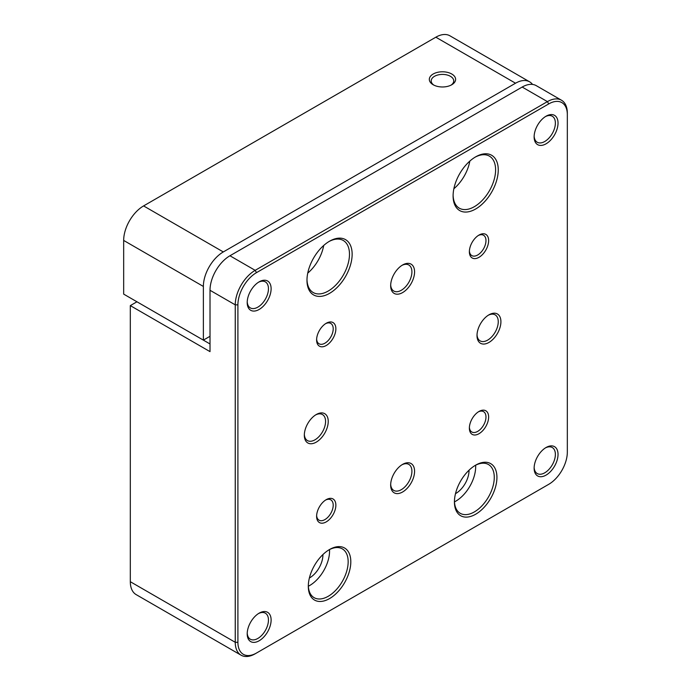 <?xml version="1.0" encoding="UTF-8"?>
<svg xmlns="http://www.w3.org/2000/svg" width="691" height="691" viewBox="0 0 691 691"><rect width="100%" height="100%" fill="white"/><g stroke="black" fill="none" stroke-linecap="round" stroke-linejoin="round"><path stroke-width="1.04" d="M433.171 84.751L433.171 84.751A13.146 7.592 180 0 1 433.171 74.015A13.146 7.592 180 0 1 451.767 74.015A13.146 7.592 180 0 1 451.767 84.751A13.146 7.592 180 0 1 433.171 84.751M451.05 85.131A11.272 6.504 0 0 0 453.737 80.916A11.272 6.504 0 0 0 450.437 76.312A11.272 6.504 0 0 0 438.154 74.904A11.272 6.504 0 0 0 431.201 80.916A11.272 6.504 0 0 0 433.888 85.131M203.37 286.445L203.37 340.127L123.672 294.116L123.672 240.433A28.176 16.273 -60 0 1 143.59 205.918L223.297 251.939A28.176 16.273 120 0 0 203.37 286.445L123.672 240.433M532.536 84.423A28.176 16.273 120 0 0 529.617 81.823A28.176 16.273 120 0 0 515.529 83.214L435.831 37.202L143.59 205.918M515.529 83.214L223.297 251.939M210.012 336.292L203.37 340.127M435.831 37.202A28.176 16.273 -60 0 1 449.919 35.802L529.617 81.823M488.632 417.019A13.621 7.86 -60 0 1 479.001 433.698A13.621 7.86 -60 0 1 469.37 428.135A13.621 7.86 -60 0 1 479.001 411.456A13.621 7.86 -60 0 1 488.632 417.019M469.388 427.323A11.738 6.78 120 0 0 471.798 431.979A11.738 6.78 120 0 0 480.85 428.835A11.738 6.78 120 0 0 485.972 417.019A11.738 6.78 120 0 0 483.536 411.637A11.738 6.78 120 0 0 478.31 411.879M335.869 505.207A13.621 7.86 -60 0 1 326.238 521.886A13.621 7.86 -60 0 1 316.608 516.332A13.621 7.86 -60 0 1 326.238 499.653A13.621 7.86 -60 0 1 335.869 505.207M316.633 515.521A11.738 6.78 120 0 0 319.043 520.168A11.738 6.78 120 0 0 328.087 517.023A11.738 6.78 120 0 0 333.209 505.207A11.738 6.78 120 0 0 330.782 499.835A11.738 6.78 120 0 0 325.547 500.077M335.869 328.821A13.621 7.86 -60 0 1 326.238 345.5A13.621 7.86 -60 0 1 316.608 339.937A13.621 7.86 -60 0 1 326.238 323.258A13.621 7.86 -60 0 1 335.869 328.821M316.633 339.126A11.738 6.78 120 0 0 319.043 343.781A11.738 6.78 120 0 0 328.087 340.637A11.738 6.78 120 0 0 333.209 328.821A11.738 6.78 120 0 0 330.782 323.44A11.738 6.78 120 0 0 325.547 323.682M488.632 240.623A13.621 7.86 -60 0 1 479.001 257.302A13.621 7.86 -60 0 1 469.37 251.749A13.621 7.86 -60 0 1 479.001 235.061A13.621 7.86 -60 0 1 488.632 240.623M469.388 250.937A11.738 6.78 120 0 0 471.798 255.584A11.738 6.78 120 0 0 480.85 252.44A11.738 6.78 120 0 0 485.972 240.623A11.738 6.78 120 0 0 483.536 235.251A11.738 6.78 120 0 0 478.31 235.493M271.114 620.052A16.904 9.76 -60 0 1 259.16 640.764A16.904 9.76 -60 0 1 247.205 633.863A16.904 9.76 -60 0 1 259.16 613.15A16.904 9.76 -60 0 1 271.114 620.052M247.223 633.06A15.029 8.681 120 0 0 250.315 639.201A15.029 8.681 120 0 0 261.898 635.176A15.029 8.681 120 0 0 268.454 620.052A15.029 8.681 120 0 0 265.344 613.176A15.029 8.681 120 0 0 258.477 613.573M558.034 454.402A16.904 9.76 -60 0 1 546.08 475.106A16.904 9.76 -60 0 1 534.126 468.204A16.904 9.76 -60 0 1 546.08 447.5A16.904 9.76 -60 0 1 558.034 454.402M534.143 467.41A15.029 8.681 120 0 0 537.235 473.551A15.029 8.681 120 0 0 548.818 469.526A15.029 8.681 120 0 0 555.374 454.402A15.029 8.681 120 0 0 552.264 447.526A15.029 8.681 120 0 0 545.398 447.915M500.915 321.73A16.904 9.76 -60 0 1 488.96 342.434A16.904 9.76 -60 0 1 477.006 335.532A16.904 9.76 -60 0 1 488.96 314.82A16.904 9.76 -60 0 1 500.915 321.73M477.023 334.729A15.029 8.681 120 0 0 480.115 340.879A15.029 8.681 120 0 0 491.698 336.854A15.029 8.681 120 0 0 498.254 321.73A15.029 8.681 120 0 0 495.145 314.846A15.029 8.681 120 0 0 488.278 315.243M414.574 471.271A16.904 9.76 -60 0 1 402.62 491.983A16.904 9.76 -60 0 1 390.665 485.082A16.904 9.76 -60 0 1 402.62 464.369A16.904 9.76 -60 0 1 414.574 471.271M390.683 484.279A15.029 8.681 120 0 0 393.775 490.429A15.029 8.681 120 0 0 405.358 486.395A15.029 8.681 120 0 0 411.914 471.271A15.029 8.681 120 0 0 408.804 464.395A15.029 8.681 120 0 0 401.937 464.793M558.034 123.093A16.904 9.76 -60 0 1 546.08 143.806A16.904 9.76 -60 0 1 534.126 136.896A16.904 9.76 -60 0 1 546.08 116.192A16.904 9.76 -60 0 1 558.034 123.093M534.143 136.101A15.029 8.681 120 0 0 537.235 142.242A15.029 8.681 120 0 0 548.818 138.217A15.029 8.681 120 0 0 555.374 123.093A15.029 8.681 120 0 0 552.264 116.218A15.029 8.681 120 0 0 545.398 116.606M271.114 288.743A16.904 9.76 -60 0 1 259.16 309.456A16.904 9.76 -60 0 1 247.205 302.554A16.904 9.76 -60 0 1 259.16 281.842A16.904 9.76 -60 0 1 271.114 288.743M247.223 301.751A15.029 8.681 120 0 0 250.315 307.901A15.029 8.681 120 0 0 261.898 303.867A15.029 8.681 120 0 0 268.454 288.743A15.029 8.681 120 0 0 265.344 281.868A15.029 8.681 120 0 0 258.477 282.265M328.234 421.424A16.904 9.76 -60 0 1 316.279 442.128A16.904 9.76 -60 0 1 304.325 435.226A16.904 9.76 -60 0 1 316.279 414.522A16.904 9.76 -60 0 1 328.234 421.424M304.342 434.423A15.029 8.681 120 0 0 307.435 440.573A15.029 8.681 120 0 0 319.017 436.548A15.029 8.681 120 0 0 325.573 421.424A15.029 8.681 120 0 0 322.464 414.548A15.029 8.681 120 0 0 315.597 414.937M414.574 271.874A16.904 9.76 -60 0 1 402.62 292.578A16.904 9.76 -60 0 1 390.665 285.677A16.904 9.76 -60 0 1 402.62 264.973A16.904 9.76 -60 0 1 414.574 271.874M390.683 284.882A15.029 8.681 120 0 0 393.775 291.023A15.029 8.681 120 0 0 405.358 286.998A15.029 8.681 120 0 0 411.914 271.874A15.029 8.681 120 0 0 408.804 264.999A15.029 8.681 120 0 0 401.937 265.387M352.142 254.236A31.933 18.441 -60 0 1 329.564 293.347A31.933 18.441 -60 0 1 306.977 280.313A31.933 18.441 -60 0 1 329.564 241.202A31.933 18.441 -60 0 1 352.142 254.236M306.985 279.527A30.058 17.353 120 0 0 313.204 292.535A30.058 17.353 120 0 0 336.362 284.485A30.058 17.353 120 0 0 349.482 254.236A30.058 17.353 120 0 0 343.263 240.477A30.058 17.353 120 0 0 328.881 241.6M498.254 169.874A31.933 18.441 -60 0 1 475.676 208.993A31.933 18.441 -60 0 1 453.097 195.95A31.933 18.441 -60 0 1 475.676 156.84A31.933 18.441 -60 0 1 498.254 169.874M453.106 195.164A30.058 17.353 120 0 0 459.316 208.181A30.058 17.353 120 0 0 482.482 200.122A30.058 17.353 120 0 0 495.602 169.874A30.058 17.353 120 0 0 489.375 156.114A30.058 17.353 120 0 0 475.002 157.237M350.812 561.766A30.058 17.353 -60 0 1 329.564 598.579A30.058 17.353 -60 0 1 308.307 586.313A30.058 17.353 -60 0 1 329.564 549.5A30.058 17.353 -60 0 1 350.812 561.766M308.316 585.527A28.176 16.273 120 0 0 314.146 597.68A28.176 16.273 120 0 0 335.861 590.131A28.176 16.273 120 0 0 348.16 561.766A28.176 16.273 120 0 0 342.321 548.87A28.176 16.273 120 0 0 328.881 549.898M496.933 477.412A30.058 17.353 -60 0 1 475.676 514.225A30.058 17.353 -60 0 1 454.428 501.951A30.058 17.353 -60 0 1 475.676 465.138A30.058 17.353 -60 0 1 496.933 477.412M454.436 501.165A28.176 16.273 120 0 0 460.258 513.318A28.176 16.273 120 0 0 481.973 505.769A28.176 16.273 120 0 0 494.272 477.412A28.176 16.273 120 0 0 488.433 464.507A28.176 16.273 120 0 0 475.002 465.544M307.745 273.109A30.058 17.353 120 0 0 323.708 245.469M453.866 188.747A30.058 17.353 120 0 0 469.828 161.107M454.462 501.882A28.176 16.273 120 0 0 475.676 466.675A28.176 16.273 120 0 0 475.633 465.207M308.35 586.236A28.176 16.273 120 0 0 329.564 551.029A28.176 16.273 120 0 0 329.521 549.57M322.913 554.562A18.787 10.849 -60 0 1 322.922 554.864A18.787 10.849 -60 0 1 309.369 578.022M469.034 470.208A18.787 10.849 -60 0 1 469.034 470.511A18.787 10.849 -60 0 1 455.49 493.668M256.499 653.03L255.169 653.798A28.176 16.273 -60 0 1 241.081 655.198L136.144 594.606A28.176 16.273 -60 0 1 130.314 581.71L130.314 305.621L210.012 351.633L210.012 290.28A28.176 16.273 -60 0 1 229.939 255.765L522.171 87.049A28.176 16.273 -60 0 1 536.259 85.658L561.498 100.23A28.176 16.273 -60 0 1 567.328 113.125L567.328 114.663A26.301 15.185 120 0 0 548.732 103.918L256.499 272.643A26.301 15.185 120 0 0 237.903 304.852L237.903 642.293A26.301 15.185 120 0 0 256.499 653.03L548.732 484.313A26.301 15.185 120 0 0 567.328 452.104L567.328 114.663M241.081 655.198A28.176 16.273 -60 0 1 235.251 642.293L235.251 304.852A28.176 16.273 -60 0 1 255.169 270.336L547.41 101.62A28.176 16.273 -60 0 1 561.498 100.23M130.314 305.621L136.948 301.786L210.012 343.963M547.436 485.065A28.176 16.273 -60 0 1 547.41 485.082L548.732 484.313M229.939 255.765L255.169 270.336L256.499 272.643M548.732 103.918L547.41 101.62L522.171 87.049M130.314 581.71L235.251 642.293L237.903 642.293M237.903 304.852L235.251 304.852L210.012 290.28"/></g></svg>
